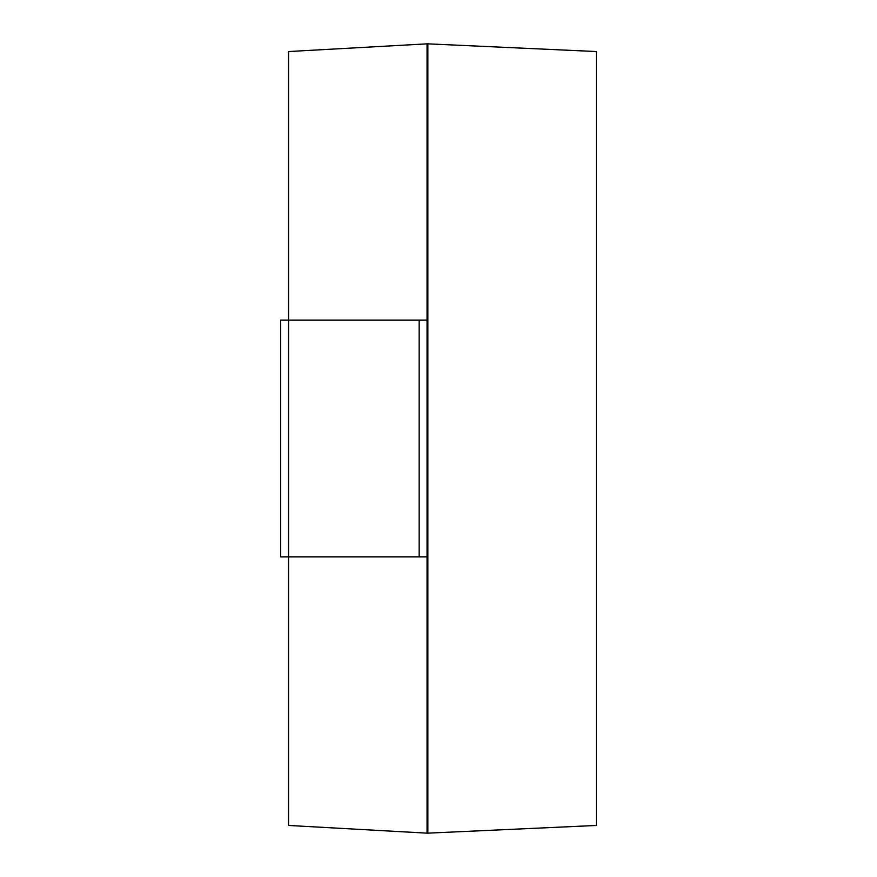 <?xml version="1.0" encoding="UTF-8"?>
<svg xmlns="http://www.w3.org/2000/svg" width="877" height="877" viewBox="0 0 877 877"><rect width="100%" height="100%" fill="white"/><g stroke="black" fill="none" stroke-linecap="round" stroke-linejoin="round"><path stroke-width="1.32" d="M427.844 833.15L427.055 833.15L427.055 43.85L427.844 43.85L427.844 833.15L596.36 825.454L596.36 51.546L427.844 43.85M427.055 43.85L288.533 51.546L288.533 320.105L280.64 320.105L280.64 556.895L288.533 556.895L288.533 825.454L427.055 833.15M288.533 320.105L427.055 320.105L427.055 556.895L288.533 556.895L288.533 320.105M419.162 320.105L419.162 556.895"/></g></svg>
